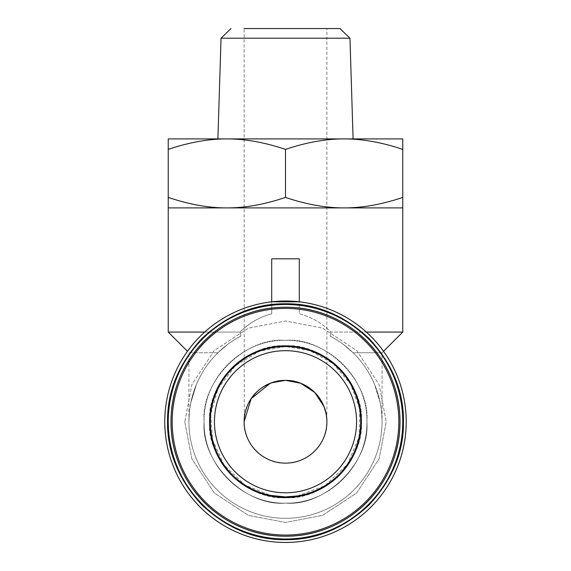 <?xml version="1.0" encoding="UTF-8"?>
<svg xmlns="http://www.w3.org/2000/svg" width="571" height="571" viewBox="0 0 571 571"><rect width="100%" height="100%" fill="white"/><g stroke="black" fill="none" stroke-linecap="round" stroke-linejoin="round"><path stroke-width="0.43" stroke-dasharray="2.85 2.14" d="M170.993 421.733A114.507 114.507 0 0 1 285.5 307.227A114.507 114.507 0 0 1 400.007 421.733C401.577 482.923 346.69 537.811 285.5 536.24C224.31 537.811 169.423 482.923 170.993 421.733C169.423 482.923 224.31 537.811 285.5 536.24C346.69 537.811 401.577 482.923 400.007 421.733C401.577 360.551 346.69 305.663 285.5 307.227C224.31 305.663 169.423 360.551 170.993 421.733C169.423 360.551 224.31 305.663 285.5 307.227C346.69 305.663 401.577 360.551 400.007 421.733A114.507 114.507 0 0 1 285.5 536.24A114.507 114.507 0 0 1 170.993 421.733A114.507 114.507 0 0 0 285.5 536.24A114.507 114.507 0 0 0 400.007 421.733M285.5 492.787A71.047 71.047 0 0 1 214.453 421.733A71.047 71.047 0 0 1 285.5 350.687A71.047 71.047 0 0 0 214.453 421.733A71.047 71.047 0 0 0 285.5 492.787C323.464 493.758 357.525 459.698 356.547 421.733C357.525 383.769 323.464 349.716 285.5 350.687A71.047 71.047 0 0 0 214.453 421.733A71.047 71.047 0 0 0 285.5 492.787A71.047 71.047 0 0 0 356.547 421.733A71.047 71.047 0 0 0 285.5 350.687C247.536 349.716 213.475 383.769 214.453 421.733C213.475 459.698 247.536 493.758 285.5 492.787A71.047 71.047 0 0 0 356.547 421.733M271.275 382.87L270.269 383.255M326.169 414.046L326.89 421.733L326.89 28.55L244.11 28.55L244.252 418.307M244.823 414.082L245.83 409.942M247.157 406.159L251.347 398.365M256.95 391.77L263.759 386.524M272.124 382.57L285.5 380.35C264.659 378.766 242.532 400.899 244.11 421.733C242.532 442.582 264.666 464.701 285.5 463.124C306.341 464.701 328.468 442.575 326.89 421.733C328.468 400.892 306.334 378.766 285.5 380.35M285.5 28.55L244.11 28.55L285.5 28.55M297.455 495.963L325.056 485.678L347.404 464.409L359.109 437.065L359.694 409.564M359.53 408.586L350.658 384.212L333.143 363.57L309.889 350.608L285.5 346.547L259.698 351.115L235.423 365.647L218.129 388.351L210.692 414.211L212.54 439.913L224.125 465.172L244.888 485.007L270.447 495.4M402.769 149.395L402.769 197.423C381.792 204.468 362.25 207.965 344.135 207.901C326.02 207.965 306.477 204.475 285.5 197.423L285.5 149.395C306.313 142.372 325.855 138.881 344.135 138.917C362.407 138.881 381.949 142.372 402.769 149.395L402.769 138.917L168.231 138.917L168.231 207.901L226.865 207.901C208.75 207.965 189.208 204.475 168.231 197.423M349.952 38.2L221.048 38.2M204.104 421.733C202.99 465.229 242.004 504.243 285.5 503.13C328.996 504.243 368.01 465.229 366.896 421.733C370.401 462.175 325.948 506.641 285.5 503.13C245.059 506.634 200.599 462.182 204.104 421.733C200.599 462.175 245.052 506.641 285.5 503.13C325.941 506.634 370.401 462.182 366.896 421.733C368.01 465.229 328.996 504.243 285.5 503.13C242.004 504.243 202.99 465.229 204.104 421.733C200.599 381.3 245.052 336.833 285.5 340.337C325.941 336.833 370.401 381.285 366.896 421.733C370.401 381.3 325.948 336.833 285.5 340.337C245.059 336.833 200.599 381.285 204.104 421.733C202.99 378.238 242.004 339.224 285.5 340.337C328.996 339.224 368.01 378.238 366.896 421.733C368.01 378.238 328.996 339.224 285.5 340.337C242.004 339.224 202.99 378.238 204.104 421.733M361.379 421.733C364.648 459.434 323.207 500.881 285.5 497.612C247.8 500.881 206.352 459.441 209.621 421.733C206.352 384.04 247.793 342.586 285.5 345.855C323.2 342.586 364.648 384.026 361.379 421.733M285.5 149.395C264.687 142.372 245.145 138.881 226.865 138.917C208.593 138.881 189.051 142.372 168.231 149.395M184.79 421.733L191.863 458.806L214.289 492.951L248.428 515.377L285.5 522.444L322.572 515.377L356.711 492.951L379.137 458.806L386.21 421.733L379.137 458.806L356.711 492.951L322.572 515.377L285.5 522.444L248.428 515.377L214.289 492.951L191.863 458.806L184.79 421.733L191.863 384.661L214.289 350.523L248.428 328.097L285.5 321.023L322.572 328.097L356.711 350.523L379.137 384.661L386.21 421.733L379.137 384.661L356.711 350.523L322.572 328.097L285.5 321.023L248.428 328.097L214.289 350.523L191.863 384.661L184.79 421.733M168.231 421.733C166.625 484.394 222.84 540.609 285.5 539.003C348.16 540.609 404.375 484.394 402.769 421.733A117.269 117.269 0 0 1 285.5 539.003A117.269 117.269 0 0 1 168.231 421.733A117.269 117.269 0 0 1 285.5 304.471A117.269 117.269 0 0 1 402.769 421.733C404.375 484.394 348.16 540.609 285.5 539.003C222.84 540.609 166.625 484.394 168.231 421.733C166.625 359.073 222.84 302.866 285.5 304.471C348.16 302.866 404.375 359.073 402.769 421.733C404.375 359.073 348.16 302.866 285.5 304.471C222.84 302.866 166.625 359.073 168.231 421.733M402.769 332.058L330.923 332.058C322.187 323.236 311.645 317.133 299.297 313.75L299.297 301.809A120.717 120.717 0 0 1 406.217 421.733A120.717 120.717 0 0 0 285.5 301.017A120.717 120.717 0 0 0 164.783 421.733A120.717 120.717 0 0 1 271.703 301.809A120.717 120.717 0 0 0 164.783 421.733A120.717 120.717 0 0 0 285.5 542.45A120.717 120.717 0 0 0 406.217 421.733A120.717 120.717 0 0 1 285.5 542.45A120.717 120.717 0 0 1 164.783 421.733A120.717 120.717 0 0 0 285.5 542.45A120.717 120.717 0 0 0 406.217 421.733A120.717 120.717 0 0 0 299.297 301.809L299.297 313.75C311.766 317.198 322.308 323.3 330.923 332.058L366.311 332.058M204.689 332.058L240.077 332.058C248.813 323.236 259.355 317.133 271.703 313.75L271.703 258.82L271.703 313.75C259.234 317.198 248.692 323.3 240.077 332.058L240.962 336.048A96.57 96.57 0 0 0 285.5 518.304A96.57 96.57 0 0 0 382.07 421.733A96.57 96.57 0 0 1 285.5 518.304A96.57 96.57 0 0 1 240.962 336.048L240.077 332.058L168.231 332.058M330.038 336.048A96.57 96.57 0 0 1 382.07 421.733A96.57 96.57 0 0 0 330.038 336.048C333.157 337.404 342.436 343.514 343.506 344.534L353.085 352.757L343.514 344.527C342.207 343.335 333.021 337.361 330.038 336.048L330.923 332.058L330.038 336.048M271.703 301.809L271.703 258.82L299.297 258.82L299.297 301.809L271.703 301.809M188.93 421.733L188.93 352.757L217.915 352.757C208.936 361.45 201.784 371.971 196.467 384.326L190.793 402.84C189.772 406.987 189.151 413.283 188.93 421.733C189.151 413.283 189.772 406.987 190.793 402.84L196.467 384.326C201.784 371.978 208.936 361.45 217.915 352.757L227.486 344.527C228.793 343.335 237.979 337.361 240.962 336.048C237.843 337.404 228.564 343.514 227.494 344.534L217.915 352.757L188.93 352.757L187.466 351.293M353.085 352.757C362.064 361.45 369.216 371.971 374.533 384.326L380.207 402.84C381.228 406.987 381.849 413.283 382.07 421.733C381.849 413.283 381.228 406.987 380.207 402.84L374.533 384.326C369.216 371.978 362.064 361.45 353.085 352.757L382.07 352.757L353.085 352.757M383.534 351.293L382.07 352.757L382.07 421.733M167.546 421.733C165.925 484.765 222.469 541.308 285.5 539.688C348.531 541.308 405.075 484.765 403.454 421.733C405.075 358.702 348.531 302.166 285.5 303.779C222.469 302.166 165.925 358.702 167.546 421.733M299.725 382.87L300.731 383.255M326.89 421.733L326.748 418.307M285.5 138.917L217.901 138.917L285.5 138.917M285.5 197.423C264.53 204.468 244.98 207.965 226.865 207.901L402.769 207.901L402.769 197.423M172.178 421.733A113.322 113.322 0 0 1 285.5 308.411A113.322 113.322 0 0 1 398.822 421.733A113.322 113.322 0 0 1 285.5 535.056A113.322 113.322 0 0 1 172.178 421.733"/><path stroke-width="0.86" d="M400.007 421.733A114.507 114.507 0 0 0 285.5 307.227A114.507 114.507 0 0 0 170.993 421.733A114.507 114.507 0 0 0 285.5 536.24A114.507 114.507 0 0 0 400.007 421.733A114.507 114.507 0 0 1 285.5 536.24A114.507 114.507 0 0 1 170.993 421.733M356.547 421.733A71.047 71.047 0 0 1 285.5 492.787A71.047 71.047 0 0 1 214.453 421.733A71.047 71.047 0 0 1 285.5 350.687A71.047 71.047 0 0 1 356.547 421.733A71.047 71.047 0 0 0 285.5 350.687A71.047 71.047 0 0 1 356.547 421.733M314.764 392.47L300.731 383.255L285.5 380.35A41.39 41.39 0 0 0 244.11 421.733A41.39 41.39 0 0 0 285.5 463.124A41.39 41.39 0 0 0 326.89 421.733A41.39 41.39 0 0 0 285.5 380.35L271.275 382.87M270.269 383.255L251.147 398.658L244.11 421.733M244.252 418.307L244.788 414.275M245.83 409.942L246.979 406.595M251.347 398.365L256.115 392.591M256.415 392.291L256.95 391.77M263.759 386.524L272.124 382.57M209.621 421.733A75.879 75.879 0 0 0 285.5 497.612A75.879 75.879 0 0 0 361.379 421.733A75.879 75.879 0 0 0 285.5 345.855A75.879 75.879 0 0 0 209.621 421.733M285.5 28.55L244.11 28.55L285.5 28.55M244.11 28.55L339.995 28.55L349.952 38.2L353.099 138.917L344.135 138.917L402.769 138.917L402.769 332.058L366.311 332.058M231.005 28.55L221.048 38.2L349.952 38.2M270.447 495.4L285.5 496.92L297.455 495.963M359.694 409.564L359.53 408.586M221.048 38.2L217.901 138.917L344.127 138.917C362.407 138.881 381.949 142.372 402.769 149.395M168.231 421.733A117.269 117.269 0 0 0 285.5 539.003A117.269 117.269 0 0 0 402.769 421.733A117.269 117.269 0 0 0 285.5 304.471A117.269 117.269 0 0 0 168.231 421.733M187.466 351.293L168.231 332.058L168.231 207.901L402.769 207.901M168.231 149.395C189.051 142.372 208.593 138.881 226.865 138.917L168.231 138.917L168.231 197.423C189.208 204.468 208.75 207.965 226.865 207.901C244.98 207.965 264.523 204.475 285.5 197.423C306.47 204.468 326.02 207.965 344.135 207.901C362.25 207.965 381.792 204.475 402.769 197.423M168.231 332.058L204.689 332.058M271.703 258.82L299.297 258.82L299.297 301.809L271.703 301.809L271.703 258.82M167.546 421.733C167.175 451.961 178.694 479.761 202.091 505.142C227.465 528.539 255.266 540.059 285.5 539.688C315.727 540.059 343.528 528.539 368.909 505.142C392.306 479.768 403.818 451.968 403.454 421.733C403.825 391.513 392.306 363.706 368.909 338.325C343.535 314.928 315.734 303.415 285.5 303.779C255.273 303.415 227.472 314.928 202.091 338.325C178.694 363.698 167.182 391.506 167.546 421.733M164.783 421.733A120.717 120.717 0 0 0 285.5 542.45A120.717 120.717 0 0 0 406.217 421.733A120.717 120.717 0 0 0 285.5 301.017A120.717 120.717 0 0 0 164.783 421.733M285.5 380.35L299.725 382.87M300.731 383.255L314.764 392.47L323.985 406.502L326.169 414.046M326.748 418.307L326.212 414.275M326.198 414.203L324.021 406.595M323.985 406.502L314.885 392.591M339.995 28.55L326.89 28.55M285.5 149.395C264.687 142.372 245.145 138.881 226.865 138.917L344.135 138.917C325.855 138.881 306.313 142.372 285.5 149.395L285.5 197.423M168.231 207.901L168.231 197.423M398.822 421.733A113.322 113.322 0 0 0 285.5 308.411A113.322 113.322 0 0 0 172.178 421.733A113.322 113.322 0 0 0 285.5 535.056A113.322 113.322 0 0 0 398.822 421.733M285.5 492.787A71.047 71.047 0 0 1 214.453 421.733A71.047 71.047 0 0 1 285.5 350.687M360.686 421.733A75.186 75.186 0 0 1 285.5 496.92A75.186 75.186 0 0 1 210.314 421.733A75.186 75.186 0 0 1 285.5 346.547A75.186 75.186 0 0 1 360.686 421.733M383.534 351.293L402.769 332.058"/></g></svg>
